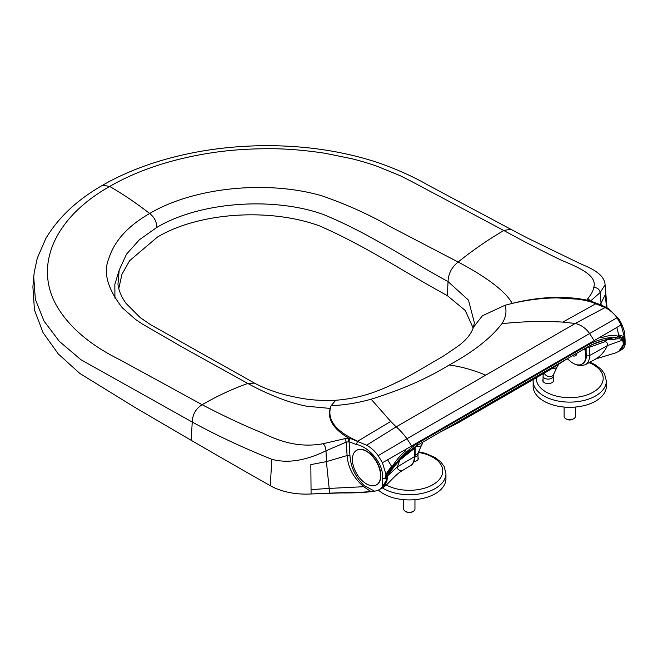 <?xml version="1.0" encoding="UTF-8"?>
<svg xmlns="http://www.w3.org/2000/svg" width="658" height="658" viewBox="0 0 658 658"><rect width="100%" height="100%" fill="white"/><g stroke="black" fill="none" stroke-linecap="round" stroke-linejoin="round"><path stroke-width="0.99" d="M585.118 348.411A18.12 10.462 60 0 1 582.61 363.784A18.12 10.462 60 0 1 582.338 363.932M567.5 358.585A18.12 10.462 -120 0 0 573.003 363.2A18.12 10.462 -120 0 0 582.067 364.096A18.12 10.462 -120 0 0 584.575 348.724M577.058 353.066A7.608 4.392 60 0 1 572.468 355.715M574.919 354.3A6.235 3.603 -120 0 0 576.392 353.453M542.801 380.875A5.404 3.117 180 0 1 543.072 380.234M553.246 380.234A5.404 3.117 180 0 1 553.518 380.875M553.246 379.403A5.404 3.117 180 0 1 553.559 380.464A5.404 3.117 180 0 1 553.016 381.829A5.404 3.117 180 0 1 546.938 383.499A5.404 3.117 180 0 1 542.751 380.464A5.404 3.117 180 0 1 543.072 379.403M589.963 362.155L595.638 364.968L601.346 369.483L604.513 373.826L606.355 380.974L606.355 386.164A36.618 21.138 180 0 1 602.629 395.458A36.618 21.138 180 0 1 561.48 406.767A36.618 21.138 180 0 1 533.12 386.164L533.186 379.534M573.71 418.727L572.814 419.253A4.351 2.517 180 0 1 566.653 419.253L565.757 418.727A5.626 3.249 0 0 0 573.71 418.727A5.626 3.249 0 0 0 575.363 416.432L575.363 407.055M564.112 407.055L564.112 416.432A5.626 3.249 0 0 0 564.696 417.879A5.626 3.249 0 0 0 565.757 418.727M33.739 277.034L32.9 286.83L34.455 309.959L43.017 332.578L58.315 353.979L79.889 373.489L134.767 407.302L191.165 440.309L192.235 422.049C192.531 414.441 195.829 408.659 202.129 404.711L120.406 360.041C91.117 345.639 70.184 328.095 57.608 307.409C33.04 266.58 53.956 217.93 109.664 186.453L102.673 185.219C77.257 199.728 58.315 217.485 45.838 238.484L37.267 258.199L34.208 272.519L33.739 277.034L35.359 299.341L43.987 321.014L59.352 341.362L80.975 359.762L192.235 422.049C216.359 435.259 242.884 447.679 271.812 459.309C287.595 463.553 305.666 460.715 326.014 450.788C325.669 447.391 324.665 445.047 323.004 443.739C299.365 447.991 280.341 441.683 262.558 433.038C243.049 425.06 222.906 415.617 202.129 404.711C217.502 395.853 232.726 388.771 247.819 383.458L254.514 383.129M271.812 459.309L270.282 485.703A9761.043 5635.482 180 0 1 191.165 440.309M270.282 485.703A50.863 29.363 0 0 0 311.086 493.969L340.902 492.924C354.473 493.072 365.634 492.513 374.377 491.246L370.857 491.526C360.214 492.48 350.245 492.867 340.943 492.694L311.086 493.969M501.898 323.695C505.887 317.575 506.94 311.431 505.048 305.254L512.204 303.42C527.815 299.826 542.76 297.984 557.03 297.893L577.954 299.209C584.847 300.212 590.851 301.685 595.967 303.642L562.812 322.099C542.562 320.94 522.255 321.474 501.898 323.695C490.876 338.146 473.299 351.915 449.184 365.001C461.011 366.555 473.192 369.936 485.719 375.159L575.256 323.465L562.812 322.099M595.967 303.642L597.176 303.486L590.045 300.829A2.542 1.711 110.1 0 0 588.828 300.986L605.047 307.549C609.16 309.515 613.93 313.233 617.015 317.773L621.152 324.904L616.817 327.454L618.75 334.947L624.278 336.633L625.026 339.939L624.352 340.638L623.595 337.957L624.278 336.633L621.152 324.904M623.595 337.957L618.43 336.238C613.075 334.897 607.293 335.457 601.108 337.916A12.716 7.345 -120 0 0 600.59 336.896L616.817 327.454M394.339 466.374L387.365 475.816L393.657 466.004L392.02 466.95L391.477 466.16L385.942 474.237L384.889 478.58L386.09 478.193L386.846 474.64L392.02 466.95C396.206 460.164 400.771 454.752 405.731 450.714A12.716 7.345 -120 0 0 405.221 449.694L594.166 340.614L589.486 333.343C585.604 328.079 580.858 324.789 575.256 323.465L605.047 307.549M329.765 492.842L329.173 488.417L311.045 489.61L310.839 464.614L326.393 461.628L347.095 455.558C348.049 467.698 353.609 478.086 363.767 486.706L329.173 488.417L326.393 461.628L326.014 450.788L346.264 442.094L349.102 441.806A2.542 1.711 -69.9 0 1 350.591 438.532L348.748 438.179C333.384 429.106 327.207 419.187 330.217 408.437L331.122 405.682L330.3 408.437C327.725 421.021 336.863 431.944 357.713 441.197L390.729 421.449L371.128 399.192C401.224 389.898 427.248 378.498 449.184 365.001M331.122 405.682L331.122 405.673C344.702 405.098 358.034 402.943 371.128 399.192M350.591 438.532L366.605 445.211C370.758 447.391 374.624 450.87 378.185 455.665L382.438 462.722L387.603 459.794L391.477 466.16M485.719 375.159L396.182 426.853L390.729 421.449M405.221 449.694L387.603 459.794M617.015 317.773L406.965 438.721C403.05 433.548 399.455 429.592 396.182 426.853L366.605 445.211M567.015 358.865L440.243 432.059L458.223 422.814L549.035 370.388L567.015 358.865L589.938 345.631A2.542 1.472 60 0 0 589.543 344.093C598.484 339.544 607.573 337.241 616.793 337.184C619.515 336.748 621.596 337.57 623.036 339.66L622.633 340.112C620.831 338.689 618.24 338.401 614.868 339.248L604.266 340.137L596.395 342.67L590.72 345.335M590.07 345.598L589.617 345.812M440.243 432.059L416.012 446.075L401.257 458.404L393.657 466.004C401.38 456.274 409.128 448.863 416.917 443.755A2.542 1.472 60 0 1 417.312 445.293L415.338 446.585L414.458 448.353L414.392 456.677A20.266 11.704 60 0 1 410.321 465.741L400.903 471.449C392.217 477.544 387.825 485.217 381.953 488.072L386.822 481.524L387.694 475.75L397.317 466.884C397.539 472.148 403.897 469.524 400.204 471.802M618.75 334.947L618.43 336.238L616.793 337.184L608.37 338.829L591.271 344.891L589.716 347.169L589.65 355.493A20.266 11.704 60 0 1 585.332 364.696L596.419 358.7L615.765 352.861L596.419 358.7M587.339 347.128A2.542 0.831 -94.7 0 1 587.397 347.301L586.303 347.218M330.3 408.437L306.965 406.249C301.274 405.246 294.151 403.313 285.58 400.459C271.483 395.359 258.898 389.692 247.819 383.458L182.192 347.07L142.342 324.016L135.515 319.418L122.33 307.779C107.599 288.821 103.059 272.502 108.718 258.824C114.278 241.034 127.923 225.924 149.654 213.496C154.301 217.156 156.694 221.787 156.843 227.405L139.373 239.775L126.492 254.194L119.197 270.117L117.971 284.091C117.922 282.545 117.667 291.897 126.122 303.478L140.179 317.6L150.55 324.657L254.498 383.129C263.603 388.039 274.394 392.086 286.872 395.269C301.907 398.616 312.575 401.109 335.777 400.253L335.777 400.253C351.035 399.077 365.453 395.746 379.041 390.276C395.721 383.647 407.779 376.73 416.456 371.877L444.068 355.674L456.2 347.432C465.19 341.337 470.939 334.609 473.456 327.256L482.396 315.782L505.048 305.254L512.204 303.42M473.456 327.256L474.369 322.667L468.48 300.122L448.065 281.608C448.295 273.761 451.651 267.238 458.149 262.024C481.113 274.18 504.563 289.38 512.179 303.387C539.527 296.618 564.679 295.565 587.66 300.245L587.841 298.387C591.147 294.702 593.121 291.042 593.763 287.423C597.349 275.924 580.85 268.25 561.636 260.371C543.574 251.677 524.311 241.733 503.839 230.522L410.666 180.983L400.056 175.628L376.968 166.211C368.028 163.151 362.328 161.391 351.693 158.693L324.69 153.207C303.782 150.065 284.741 148.568 267.576 148.716C246.75 148.807 227.52 150.263 209.877 153.084C171.022 159.236 137.612 170.356 109.664 186.453C123.095 194.184 136.42 203.199 149.654 213.496C193.181 187.546 266.745 179.757 321.894 195.804C346.75 204.449 369.566 214.747 390.342 226.689L458.149 262.024C473.234 249.917 488.466 239.413 503.839 230.522L510.748 229.223L527.387 238.015L578.653 262.896C584.584 265.824 595.358 269.245 601.733 276.574C605.228 281.089 605.064 284.799 605.072 284.873L600.219 292.481L590.489 301.084L587.841 298.387M386.846 474.64L385.942 474.237L382.438 462.722M357.713 441.197L356.208 444.454C367.715 446.173 383.894 462.673 382.495 478.193A2.542 1.472 0 0 0 384.889 478.58M119.18 270.191L114.837 284.388L114.936 298.206M415.165 447.333A2.542 1.481 -179.6 0 1 414.458 448.353L399.801 460.148L397.317 466.884L414.392 456.677A2.542 1.481 -179.6 0 0 415.108 455.657L415.165 447.333L416.012 446.075L415.338 446.585M387.134 479.073L387.118 479.624M381.953 488.072L381.903 488.104A25.432 14.682 60 0 0 386.476 481.763A8.899 5.141 60 0 0 386.723 479.912L384.946 482.651L386.476 481.763A2.928 2.089 16.1 0 0 386.822 481.524M374.279 491.016L364.195 485.563L363.767 486.706L370.857 491.526M364.195 485.563C355.41 477.025 350.673 467.073 349.966 455.698L347.095 455.558L346.264 442.094L344.866 438.672L323.004 443.739M348.189 441.732L348.748 438.179L344.866 438.672M118.794 288.599L121.911 274.361L129.593 260.716L157.41 237.086C198.617 212.46 269.385 207.566 319.5 225.883C366.243 246.256 404.645 272.412 447.251 295.574L448.065 281.608C407.031 259.268 368.677 233.022 323.111 214.385C272.815 196.429 199.341 201.973 156.843 227.405M382.495 478.193L382.495 486.616L384.946 482.651M382.495 486.616A25.432 14.682 60 0 1 379.477 489.503A25.432 14.682 60 0 1 378.654 489.922A55.946 32.3 60 0 1 374.377 491.246M608.37 338.829L604.85 341.757C606.717 341.79 607.548 343.081 607.334 345.639L622.633 340.112L623.2 342.785A2.928 1.686 -0 0 0 623.726 342.547L623.726 343.081L623.233 343.303L623.2 342.785M618.75 351.356L623.077 345.121L623.233 343.303M586.368 355.6A2.542 1.481 0.4 0 0 589.65 355.493L607.334 345.639C604.332 352.178 599.989 356.875 594.314 359.729M586.878 347.432A2.542 1.481 0.4 0 0 589.716 347.169L604.85 341.757M623.077 345.121A2.928 2.089 -163.9 0 0 623.48 344.932A8.899 5.141 60 0 0 623.726 343.081L624.352 342.719L625.01 344.052L623.48 344.932A25.432 14.682 60 0 1 618.907 351.273A25.432 14.682 60 0 1 618.89 351.282L621.333 349.875A25.432 14.682 60 0 0 624.352 346.988L625.1 344.743M601.19 305.082L601.025 303.075L599.808 304.514M606.454 307.59L605.352 294.578L601.025 303.075L600.219 292.481C599.479 289.314 597.332 287.628 593.763 287.423M605.064 284.824L607.046 307.911M588.828 300.986L587.66 300.245L589.897 300.788M473.184 328.087L465.255 310.494L447.251 295.574M589.247 346.034L587.397 347.301M387.365 475.816L386.723 479.378M623.077 339.725L623.726 342.547M413.314 511.34L412.41 511.858A4.351 2.517 180 0 1 407.401 512.335A4.351 2.517 180 0 1 406.249 511.858L405.353 511.34A5.626 3.249 0 0 0 406.833 511.949A5.626 3.249 0 0 0 413.314 511.34A5.626 3.249 0 0 0 414.959 509.045L414.959 499.669M403.708 499.669L403.708 509.045A5.626 3.249 0 0 0 405.353 511.34M418.019 458.305A5.404 3.117 180 0 1 418.291 458.947M418.019 457.475A5.404 3.117 180 0 1 418.34 458.527A5.404 3.117 180 0 1 415.305 461.332A5.404 3.117 180 0 1 413.898 461.603M418.685 451.824L425.372 453.321L435.234 457.573L440.942 462.097L444.109 466.432L445.951 473.587L445.951 478.777A36.618 21.138 180 0 1 425.422 497.769A36.618 21.138 180 0 1 378.358 490.054M415.124 452.893A18.12 10.462 60 0 1 415.099 455.945M379.987 480.118A19.929 11.507 60 0 1 376.458 484.897A19.929 11.507 60 0 1 366.49 483.91A19.929 11.507 60 0 1 353.469 466.341A19.929 11.507 60 0 1 356.529 450.376A19.929 11.507 60 0 1 373.728 457.845A19.929 11.507 60 0 1 379.987 480.118M356.661 450.302A19.929 11.507 60 0 1 356.792 450.22A19.929 11.507 60 0 1 373.991 457.688A19.929 11.507 60 0 1 380.258 479.962A19.929 11.507 60 0 1 376.73 484.74A19.929 11.507 60 0 1 376.59 484.823M552.424 368.324A5.083 3.849 24.8 0 0 557.268 366.498L558.93 364.014M544.281 373.127A5.083 3.849 24.8 0 0 548.912 376.557A5.083 3.849 24.8 0 0 553.477 374.682L557.268 366.498M543.072 381.517L543.072 376.17A5.083 2.936 0 0 0 548.155 379.107A5.083 2.936 0 0 0 553.246 376.17L553.477 374.682M606.355 380.974A36.618 21.138 180 0 1 602.629 390.268A36.618 21.138 180 0 1 561.48 401.577A36.618 21.138 180 0 1 533.12 380.974M536.311 377.733A33.443 19.304 0 0 0 561.644 397.111A33.443 19.304 0 0 0 599.775 386.863A33.443 19.304 0 0 0 589.083 362.632M567.969 359.103A33.443 19.304 0 0 0 566.497 359.161M594.166 340.614L600.59 336.896M411.645 445.984L406.965 438.721L378.185 455.665M616.793 337.184L614.868 339.248M394.06 466.728L393.657 466.004M590.571 345.417L591.271 344.891L590.571 345.417M416.917 443.755L589.543 344.093M331.122 405.673L335.777 400.253M311.086 493.747L311.045 489.61M349.966 455.698L349.102 441.806A854.405 493.294 60 0 1 356.208 444.454M386.09 480.274L386.09 478.193M597.176 303.486C603.55 306.036 607.507 307.911 609.037 309.087L618.273 318.25C622.452 323.859 624.804 332.282 624.829 334.28L625.026 339.939M586.114 352.408L586.146 347.819M623.225 343.081L623.726 342.851M624.352 342.719L624.352 340.638M400.335 458.823L408.388 451.684L416.621 445.696M445.951 473.587A36.618 21.138 180 0 1 425.422 492.579A36.618 21.138 180 0 1 382.323 487.858M386.279 484.979A33.443 19.304 0 0 0 424.023 488.335A33.443 19.304 0 0 0 442.637 469.253A33.443 19.304 0 0 0 418.414 452.408M416.111 446.058A5.083 3.849 24.8 0 0 422.049 444.553M415.182 454.686A5.083 3.849 24.8 0 0 418.258 452.753L422.88 442.077M415.05 456.915A5.083 2.936 0 0 0 418.019 454.242L418.258 452.753M582.61 363.784L582.067 364.096M543.072 376.17L543.261 373.719M553.246 381.517L553.246 376.17M590.522 345.442L594.116 343.657M415.108 455.657C414.581 461.225 412.985 464.581 410.321 465.741M381.903 488.104L379.477 489.503M618.865 351.298L615.773 352.861M574.459 363.94L577.987 365.379L581.096 365.774L585.332 364.696M102.673 185.219C113.702 178.795 129.075 171.269 149.942 164.13C185.646 152.195 223.885 146.035 264.639 145.665C306.299 145.5 344.825 151.406 380.225 163.39C398.699 170.085 414.639 177.331 428.045 185.112L510.748 229.223M625.1 339.602L625.1 344.586M394.331 466.382L401.183 458.486M600.762 341.091L593.154 344.109M604.274 340.137L596.395 342.67M418.019 459.588L418.019 454.242"/></g></svg>
